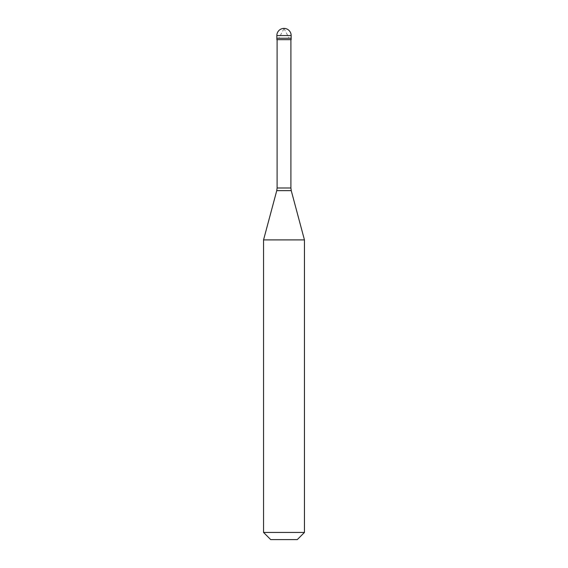 <?xml version="1.0" encoding="UTF-8"?>
<svg xmlns="http://www.w3.org/2000/svg" width="568" height="568" viewBox="0 0 568 568"><rect width="100%" height="100%" fill="white"/><g stroke="black" fill="none" stroke-linecap="round" stroke-linejoin="round"><path stroke-width="0.43" stroke-dasharray="2.84 2.13" d="M284 38.241L291.157 38.241L284 38.241M276.843 39.646L291.157 39.646M263.552 239.902L304.448 239.902M263.552 532.443L304.448 532.443M270.709 539.6L297.291 539.6M283.929 28.4L288.835 37.602M284 28.705L279.165 37.602M276.843 35.557L291.157 35.557M277.099 187.994L290.901 187.994M276.751 190.642L291.249 190.642"/><path stroke-width="0.85" d="M291.157 35.557L291.157 38.241L276.843 38.241L291.157 38.241L291.157 39.646L276.843 39.646L276.843 35.557L291.157 35.557A7.157 7.157 0 0 0 284 28.4A7.157 7.157 0 0 0 276.843 35.557M304.448 239.902L263.552 239.902L263.552 532.443L304.448 532.443L304.448 239.902L291.249 190.642L276.751 190.642L263.552 239.902M304.448 532.443L297.291 539.6L270.709 539.6L263.552 532.443M290.901 39.646L290.901 187.994L277.099 187.994L276.751 190.642M290.901 187.994L291.249 190.642M277.099 39.646L277.099 187.994"/></g></svg>
